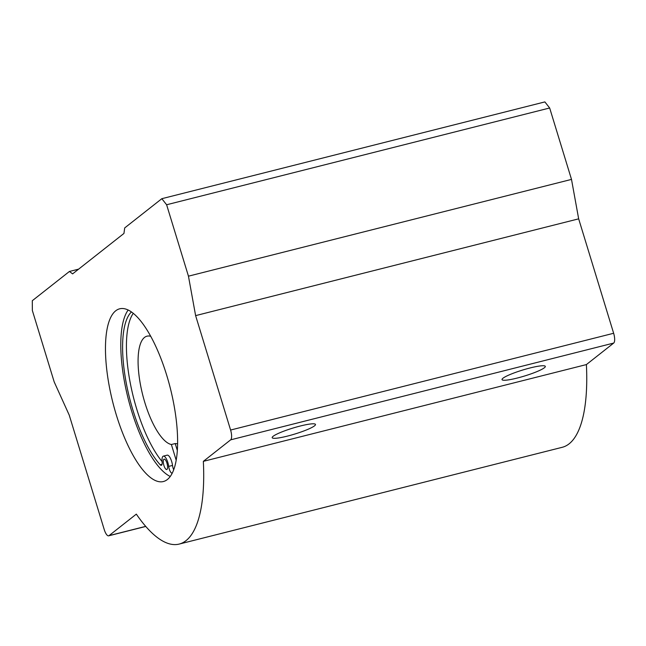 <?xml version="1.0" encoding="UTF-8"?>
<svg xmlns="http://www.w3.org/2000/svg" width="646" height="646" viewBox="0 0 646 646"><rect width="100%" height="100%" fill="white"/><g stroke="black" fill="none" stroke-linecap="round" stroke-linejoin="round"><path stroke-width="0.97" d="M69.421 271.465L32.3 300.705L32.357 310.508L54.191 381.915L69.243 415.144L104.232 529.567A8.382 2.786 -104.2 0 0 108.649 535.825A8.382 2.786 -104.2 0 0 109.029 535.639L136.33 514.127A153.595 51.05 -104.2 0 0 179.16 544.085A153.595 51.05 -104.2 0 0 203.345 461.349L230.654 439.845A8.382 2.786 -104.2 0 0 230.598 430.042L195.617 315.619L188.454 276.173L166.62 204.758L161.823 198.693L124.702 227.925L123.943 233.448L72.61 273.88L69.421 271.465L78.626 269.14M150.744 336.324A55.855 18.564 -104.2 0 0 147.005 336.178A55.855 18.564 -104.2 0 0 141.676 390.604A55.855 18.564 -104.2 0 0 171.376 444.521L176.172 460.194M133.278 313.31A84.634 28.125 -104.2 0 0 130.379 383.603A84.634 28.125 -104.2 0 0 162.089 461.575M172.191 473.211A84.634 28.125 -104.2 0 1 171.715 473.066A5.346 1.777 -104.2 0 1 168.695 466.404L172.522 465.435A8.463 2.81 -104.2 0 0 167.193 455.155L163.357 456.124A8.463 2.81 -104.2 0 0 162.138 461.955L162.106 461.656A5.346 1.777 -104.2 0 1 161.322 465.338A5.346 1.777 -104.2 0 1 160.232 464.797L162.033 464.337M172.522 465.435A5.346 1.777 -104.2 0 0 173.693 469.731M166.943 463.142A5.346 1.777 -104.2 0 0 164.124 459.144A5.346 1.777 -104.2 0 0 163.713 464.765A5.346 1.777 -104.2 0 0 166.741 469.513A5.346 1.777 -104.2 0 0 166.943 463.142M128.166 309.991A89.083 29.611 -104.2 0 0 128.15 398.55A89.083 29.611 -104.2 0 0 170.229 476.473M168.695 466.404L168.727 466.703A8.463 2.81 -104.2 0 0 163.357 456.124M131.445 311.929A84.634 28.125 -104.2 0 0 126.277 383.159A84.634 28.125 -104.2 0 0 160.232 464.797M177.585 443.632A55.855 18.564 -104.2 0 1 175.211 443.552L177.311 450.432M175.211 443.552L171.376 444.521M166.62 204.758L549.665 107.987L544.869 101.915L161.823 198.693M162.138 481.771A89.083 29.611 -104.2 0 0 163.357 481.536A89.083 29.611 -104.2 0 0 166.733 375.326A89.083 29.611 -104.2 0 0 119.72 308.796A89.083 29.611 -104.2 0 0 112.38 400.601A89.083 29.611 -104.2 0 0 162.138 481.771M179.16 544.085L562.206 447.307A153.595 51.05 -104.2 0 0 586.39 364.578L613.7 343.066A8.382 2.786 -104.2 0 0 613.643 333.271L578.663 218.841L571.5 179.402L549.665 107.987M203.345 461.349L586.39 364.578M300.237 426.021A22.634 3.133 163 0 0 272.192 437.681A22.634 3.133 163 0 0 294.754 434.055A22.634 3.133 163 0 0 315.482 424.446A22.634 3.133 163 0 0 300.237 426.021M530.067 367.962A22.634 3.133 163 0 0 502.023 379.614A22.634 3.133 163 0 0 524.576 375.996A22.634 3.133 163 0 0 545.313 366.379A22.634 3.133 163 0 0 530.067 367.962M195.617 315.619L578.663 218.841M188.454 276.173L571.5 179.402M171.715 473.066L172.345 472.912M109.029 535.639L145.697 526.369M230.654 439.845L613.7 343.066M230.598 430.042L613.643 333.271M145.77 526.45L108.649 535.825"/></g></svg>

